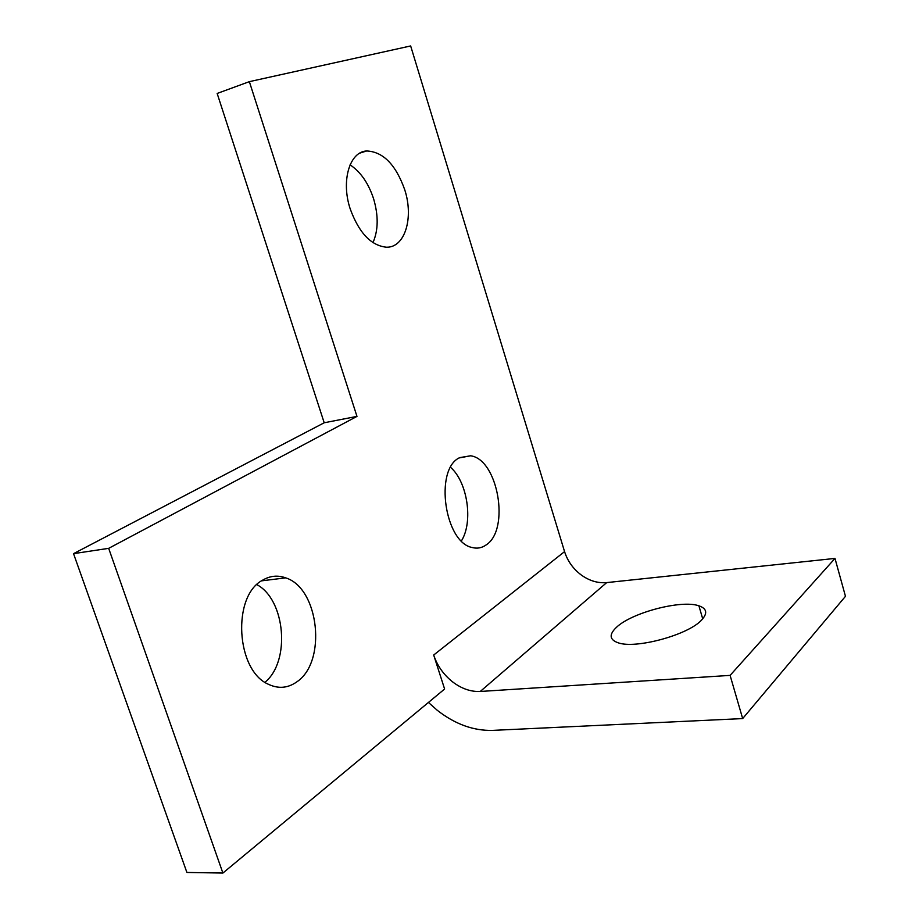 <?xml version="1.0" encoding="UTF-8"?>
<svg xmlns="http://www.w3.org/2000/svg" width="919" height="919" viewBox="0 0 919 919"><rect width="100%" height="100%" fill="white"/><g stroke="black" fill="none" stroke-linecap="round" stroke-linejoin="round"><path stroke-width="1.38" d="M616.258 627.516C631.296 612.732 681.289 599.51 698.911 605.816C706.929 608.573 707.814 613.329 701.565 620.084C688.136 635.018 635.339 649.274 618.016 642.749C609.504 639.681 608.918 634.604 616.258 627.516M461.418 540.912C473.434 521.82 467.541 482.061 450.597 467.369M458.995 457.972L470.597 455.79C497.972 459.201 510.309 529.643 486.151 544.921C481.843 547.988 477.156 548.85 472.09 547.494C444.796 542.394 434.365 470.367 458.995 457.972M264.971 682.266C290.76 661.335 285.418 599.716 256.872 584.645M262.397 580.303C269.899 575.788 277.664 574.972 285.671 577.856C319.146 588.114 327.175 662.082 296.653 681.978C287.819 688.17 278.457 688.963 268.589 684.356C235.965 670.801 231.887 596.213 262.397 580.303M564.565 551.618L433.688 655.029C437.237 665.643 443.475 674.535 452.366 681.703C461.418 688.641 470.712 691.892 480.258 691.467L730.1 675.385L834.992 558.419L606.701 582.6C597.867 583.37 589.343 580.808 581.153 574.915C573.1 568.804 567.574 561.038 564.565 551.618L410.655 45.95L249.359 81.653L217.16 93.451L324.2 422.774L356.974 416.399L249.359 81.653M730.1 675.385L742.667 718.578L492.618 730.387C473.538 730.881 455.112 724.218 437.364 710.376L428.426 702.449M404.728 189.728C413.975 217.941 404.877 247.923 386.371 247.2C370.989 245.591 358.927 232.794 350.173 208.808C340.892 180.859 349.611 151.681 366.67 150.969C383.108 151.715 395.802 164.639 404.728 189.728M372.965 242.627C378.341 230.336 378.559 215.724 373.608 198.826C368.462 183.191 360.627 171.876 350.082 164.846M433.688 655.029L444.612 689.02L222.892 873.05L108.672 548.344L356.974 416.399M834.992 558.419L845.469 596.316L742.667 718.578M222.892 873.05L186.902 872.453L73.531 553.652L324.2 422.774M73.531 553.652L108.672 548.344M480.258 691.467L606.701 582.6M698.911 605.816L702.713 618.843M470.597 455.79L459.534 457.651M285.671 577.856L261.547 580.854M359.834 153.117L366.67 150.969"/></g></svg>
